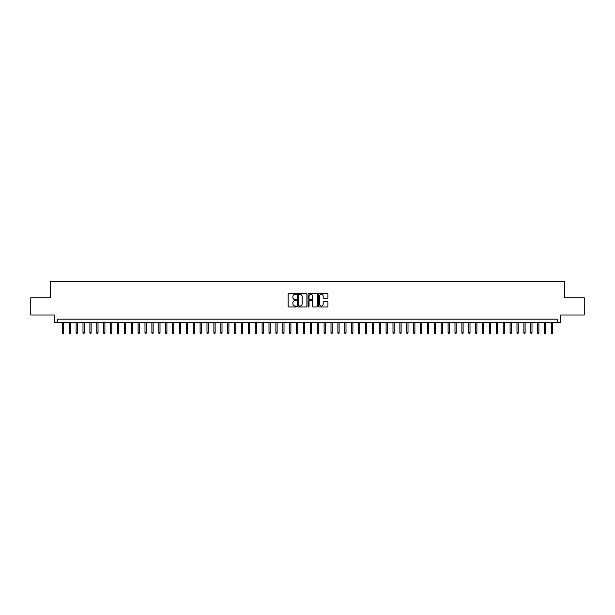 <?xml version="1.0" encoding="UTF-8"?>
<svg xmlns="http://www.w3.org/2000/svg" width="615" height="615" viewBox="0 0 615 615"><rect width="100%" height="100%" fill="white"/><g stroke="black" fill="none" stroke-linecap="round" stroke-linejoin="round"><path stroke-width="0.92" d="M296.476 293.909A0.477 0.477 0 0 0 296.007 293.44L288.819 293.44A0.676 0.676 0 0 0 288.143 294.116L288.143 306.285A0.676 0.676 0 0 0 288.819 306.962L296.007 306.962A0.477 0.477 0 0 0 296.476 306.485A0.477 0.477 0 0 0 296.007 306.016L295.077 306.016A2.16 2.16 0 0 1 292.909 303.848L292.909 302.834A2.16 2.16 0 0 1 295.077 300.674L296.007 300.674A0.477 0.477 0 0 0 296.476 300.197A0.477 0.477 0 0 0 296.007 299.728L295.077 299.728A2.16 2.16 0 0 1 292.909 297.56L292.909 296.545A2.16 2.16 0 0 1 295.077 294.385L296.007 294.385A0.477 0.477 0 0 0 296.476 293.909M327.265 298.206A0.676 0.676 0 0 0 327.933 297.529L327.933 294.116A0.676 0.676 0 0 0 327.265 293.44L319.285 293.44A0.676 0.676 0 0 0 318.608 294.116L318.608 306.285A0.676 0.676 0 0 0 319.285 306.962L327.265 306.962A0.676 0.676 0 0 0 327.933 306.285L327.933 302.157A0.676 0.676 0 0 0 327.265 301.481L323.844 301.481A0.676 0.676 0 0 0 323.167 302.157L323.167 304.202A1.807 1.807 0 0 1 321.361 306.016A1.807 1.807 0 0 1 319.554 304.202L319.554 296.192A1.807 1.807 0 0 1 321.361 294.385A1.807 1.807 0 0 1 323.167 296.192L323.167 297.529A0.676 0.676 0 0 0 323.844 298.206L327.265 298.206M557.213 322.583L560.657 322.583L560.657 315.011L584.25 315.011L584.25 297.791L564.447 297.791L564.447 281.255L50.553 281.255L50.553 297.791L30.75 297.791L30.75 315.011L54.343 315.011L54.343 322.583L557.213 322.583L557.213 319.139L57.787 319.139L57.787 322.583M306.908 294.116A0.676 0.676 0 0 0 306.232 293.44L298.252 293.44A0.676 0.676 0 0 0 297.575 294.116L297.575 306.285A0.676 0.676 0 0 0 298.252 306.962L306.232 306.962A0.676 0.676 0 0 0 306.908 306.285L306.908 294.116M308.768 293.44L316.748 293.44A0.676 0.676 0 0 1 317.425 294.116L317.425 306.285A0.676 0.676 0 0 1 316.748 306.962L313.335 306.962A0.676 0.676 0 0 1 312.658 306.285L312.658 301.35A0.676 0.676 0 0 0 311.982 300.674L309.714 300.674A0.676 0.676 0 0 0 309.038 301.35L309.038 306.485A0.477 0.477 0 0 1 308.569 306.962A0.477 0.477 0 0 1 308.092 306.485L308.092 294.116A0.676 0.676 0 0 1 308.768 293.44M298.998 294.385A0.477 0.477 0 0 0 298.521 294.854L298.521 305.54A0.477 0.477 0 0 0 298.998 306.016L299.974 306.016A2.16 2.16 0 0 0 302.142 303.848L302.142 296.545A2.16 2.16 0 0 0 299.974 294.385L298.998 294.385M312.658 296.222A1.807 1.807 0 0 0 310.844 294.416A1.807 1.807 0 0 0 309.038 296.222L309.038 299.051A0.676 0.676 0 0 0 309.714 299.728L311.982 299.728A0.676 0.676 0 0 0 312.658 299.051L312.658 296.222M63.576 332.853L63.299 333.745L62.607 333.745L62.338 332.853L63.576 332.853L63.576 322.583M62.338 332.853L62.338 322.583M70.464 332.853L70.187 333.745L69.495 333.745L69.226 332.853L70.464 332.853L70.464 322.583M69.226 332.853L69.226 322.583M77.352 332.853L77.075 333.745L76.391 333.745L76.114 332.853L77.352 332.853L77.352 322.583M76.114 332.853L76.114 322.583M84.24 332.853L83.963 333.745L83.279 333.745L83.002 332.853L84.24 332.853L84.24 322.583M83.002 332.853L83.002 322.583M91.128 332.853L90.851 333.745L90.167 333.745L89.89 332.853L91.128 332.853L91.128 322.583M89.89 332.853L89.89 322.583M98.016 332.853L97.739 333.745L97.055 333.745L96.778 332.853L98.016 332.853L98.016 322.583M96.778 332.853L96.778 322.583M104.904 332.853L104.627 333.745L103.943 333.745L103.666 332.853L104.904 332.853L104.904 322.583M103.666 332.853L103.666 322.583M111.792 332.853L111.523 333.745L110.831 333.745L110.554 332.853L111.792 332.853L111.792 322.583M110.554 332.853L110.554 322.583M118.68 332.853L118.411 333.745L117.719 333.745L117.442 332.853L118.68 332.853L118.68 322.583M117.442 332.853L117.442 322.583M125.575 332.853L125.299 333.745L124.607 333.745L124.33 332.853L125.575 332.853L125.575 322.583M124.33 332.853L124.33 322.583M132.463 332.853L132.187 333.745L131.495 333.745L131.218 332.853L132.463 332.853L132.463 322.583M131.218 332.853L131.218 322.583M139.351 332.853L139.075 333.745L138.383 333.745L138.106 332.853L139.351 332.853L139.351 322.583M138.106 332.853L138.106 322.583M146.239 332.853L145.963 333.745L145.271 333.745L144.994 332.853L146.239 332.853L146.239 322.583M144.994 332.853L144.994 322.583M153.127 332.853L152.851 333.745L152.159 333.745L151.89 332.853L153.127 332.853L153.127 322.583M151.89 332.853L151.89 322.583M160.015 332.853L159.739 333.745L159.047 333.745L158.778 332.853L160.015 332.853L160.015 322.583M158.778 332.853L158.778 322.583M166.903 332.853L166.627 333.745L165.942 333.745L165.666 332.853L166.903 332.853L166.903 322.583M165.666 332.853L165.666 322.583M173.791 332.853L173.515 333.745L172.83 333.745L172.554 332.853L173.791 332.853L173.791 322.583M172.554 332.853L172.554 322.583M180.679 332.853L180.403 333.745L179.718 333.745L179.442 332.853L180.679 332.853L180.679 322.583M179.442 332.853L179.442 322.583M187.567 332.853L187.291 333.745L186.606 333.745L186.33 332.853L187.567 332.853L187.567 322.583M186.33 332.853L186.33 322.583M194.455 332.853L194.179 333.745L193.494 333.745L193.218 332.853L194.455 332.853L194.455 322.583M193.218 332.853L193.218 322.583M201.343 332.853L201.074 333.745L200.382 333.745L200.106 332.853L201.343 332.853L201.343 322.583M200.106 332.853L200.106 322.583M208.231 332.853L207.962 333.745L207.27 333.745L206.994 332.853L208.231 332.853L208.231 322.583M206.994 332.853L206.994 322.583M215.127 332.853L214.85 333.745L214.158 333.745L213.882 332.853L215.127 332.853L215.127 322.583M213.882 332.853L213.882 322.583M222.015 332.853L221.738 333.745L221.046 333.745L220.77 332.853L222.015 332.853L222.015 322.583M220.77 332.853L220.77 322.583M228.903 332.853L228.626 333.745L227.934 333.745L227.658 332.853L228.903 332.853L228.903 322.583M227.658 332.853L227.658 322.583M235.791 332.853L235.514 333.745L234.822 333.745L234.553 332.853L235.791 332.853L235.791 322.583M234.553 332.853L234.553 322.583M242.679 332.853L242.402 333.745L241.71 333.745L241.441 332.853L242.679 332.853L242.679 322.583M241.441 332.853L241.441 322.583M249.567 332.853L249.29 333.745L248.606 333.745L248.329 332.853L249.567 332.853L249.567 322.583M248.329 332.853L248.329 322.583M256.455 332.853L256.178 333.745L255.494 333.745L255.217 332.853L256.455 332.853L256.455 322.583M255.217 332.853L255.217 322.583M263.343 332.853L263.066 333.745L262.382 333.745L262.105 332.853L263.343 332.853L263.343 322.583M262.105 332.853L262.105 322.583M270.231 332.853L269.954 333.745L269.27 333.745L268.993 332.853L270.231 332.853L270.231 322.583M268.993 332.853L268.993 322.583M277.119 332.853L276.842 333.745L276.158 333.745L275.881 332.853L277.119 332.853L277.119 322.583M275.881 332.853L275.881 322.583M284.007 332.853L283.738 333.745L283.046 333.745L282.769 332.853L284.007 332.853L284.007 322.583M282.769 332.853L282.769 322.583M290.895 332.853L290.626 333.745L289.934 333.745L289.657 332.853L290.895 332.853L290.895 322.583M289.657 332.853L289.657 322.583M297.791 332.853L297.514 333.745L296.822 333.745L296.545 332.853L297.791 332.853L297.791 322.583M296.545 332.853L296.545 322.583M304.679 332.853L304.402 333.745L303.71 333.745L303.433 332.853L304.679 332.853L304.679 322.583M303.433 332.853L303.433 322.583M311.567 332.853L311.29 333.745L310.598 333.745L310.321 332.853L311.567 332.853L311.567 322.583M310.321 332.853L310.321 322.583M318.455 332.853L318.178 333.745L317.486 333.745L317.209 332.853L318.455 332.853L318.455 322.583M317.209 332.853L317.209 322.583M325.343 332.853L325.066 333.745L324.374 333.745L324.105 332.853L325.343 332.853L325.343 322.583M324.105 332.853L324.105 322.583M332.231 332.853L331.954 333.745L331.262 333.745L330.993 332.853L332.231 332.853L332.231 322.583M330.993 332.853L330.993 322.583M339.119 332.853L338.842 333.745L338.158 333.745L337.881 332.853L339.119 332.853L339.119 322.583M337.881 332.853L337.881 322.583M346.007 332.853L345.73 333.745L345.046 333.745L344.769 332.853L346.007 332.853L346.007 322.583M344.769 332.853L344.769 322.583M352.895 332.853L352.618 333.745L351.934 333.745L351.657 332.853L352.895 332.853L352.895 322.583M351.657 332.853L351.657 322.583M359.783 332.853L359.506 333.745L358.822 333.745L358.545 332.853L359.783 332.853L359.783 322.583M358.545 332.853L358.545 322.583M366.671 332.853L366.394 333.745L365.71 333.745L365.433 332.853L366.671 332.853L366.671 322.583M365.433 332.853L365.433 322.583M373.559 332.853L373.29 333.745L372.598 333.745L372.321 332.853L373.559 332.853L373.559 322.583M372.321 332.853L372.321 322.583M380.447 332.853L380.178 333.745L379.486 333.745L379.209 332.853L380.447 332.853L380.447 322.583M379.209 332.853L379.209 322.583M387.342 332.853L387.066 333.745L386.374 333.745L386.097 332.853L387.342 332.853L387.342 322.583M386.097 332.853L386.097 322.583M394.23 332.853L393.954 333.745L393.262 333.745L392.985 332.853L394.23 332.853L394.23 322.583M392.985 332.853L392.985 322.583M401.118 332.853L400.842 333.745L400.15 333.745L399.873 332.853L401.118 332.853L401.118 322.583M399.873 332.853L399.873 322.583M408.006 332.853L407.73 333.745L407.038 333.745L406.769 332.853L408.006 332.853L408.006 322.583M406.769 332.853L406.769 322.583M414.894 332.853L414.618 333.745L413.926 333.745L413.657 332.853L414.894 332.853L414.894 322.583M413.657 332.853L413.657 322.583M421.782 332.853L421.506 333.745L420.821 333.745L420.545 332.853L421.782 332.853L421.782 322.583M420.545 332.853L420.545 322.583M428.67 332.853L428.394 333.745L427.709 333.745L427.433 332.853L428.67 332.853L428.67 322.583M427.433 332.853L427.433 322.583M435.558 332.853L435.282 333.745L434.597 333.745L434.321 332.853L435.558 332.853L435.558 322.583M434.321 332.853L434.321 322.583M442.446 332.853L442.17 333.745L441.485 333.745L441.209 332.853L442.446 332.853L442.446 322.583M441.209 332.853L441.209 322.583M449.334 332.853L449.058 333.745L448.373 333.745L448.097 332.853L449.334 332.853L449.334 322.583M448.097 332.853L448.097 322.583M456.222 332.853L455.953 333.745L455.261 333.745L454.985 332.853L456.222 332.853L456.222 322.583M454.985 332.853L454.985 322.583M463.11 332.853L462.841 333.745L462.149 333.745L461.873 332.853L463.11 332.853L463.11 322.583M461.873 332.853L461.873 322.583M470.006 332.853L469.729 333.745L469.037 333.745L468.761 332.853L470.006 332.853L470.006 322.583M468.761 332.853L468.761 322.583M476.894 332.853L476.617 333.745L475.925 333.745L475.649 332.853L476.894 332.853L476.894 322.583M475.649 332.853L475.649 322.583M483.782 332.853L483.505 333.745L482.813 333.745L482.537 332.853L483.782 332.853L483.782 322.583M482.537 332.853L482.537 322.583M490.67 332.853L490.393 333.745L489.701 333.745L489.425 332.853L490.67 332.853L490.67 322.583M489.425 332.853L489.425 322.583M497.558 332.853L497.281 333.745L496.589 333.745L496.32 332.853L497.558 332.853L497.558 322.583M496.32 332.853L496.32 322.583M504.446 332.853L504.169 333.745L503.477 333.745L503.208 332.853L504.446 332.853L504.446 322.583M503.208 332.853L503.208 322.583M511.334 332.853L511.057 333.745L510.373 333.745L510.096 332.853L511.334 332.853L511.334 322.583M510.096 332.853L510.096 322.583M518.222 332.853L517.945 333.745L517.261 333.745L516.984 332.853L518.222 332.853L518.222 322.583M516.984 332.853L516.984 322.583M525.11 332.853L524.833 333.745L524.149 333.745L523.872 332.853L525.11 332.853L525.11 322.583M523.872 332.853L523.872 322.583M531.998 332.853L531.721 333.745L531.037 333.745L530.76 332.853L531.998 332.853L531.998 322.583M530.76 332.853L530.76 322.583M538.886 332.853L538.609 333.745L537.925 333.745L537.648 332.853L538.886 332.853L538.886 322.583M537.648 332.853L537.648 322.583M545.774 332.853L545.505 333.745L544.813 333.745L544.536 332.853L545.774 332.853L545.774 322.583M544.536 332.853L544.536 322.583M552.662 332.853L552.393 333.745L551.701 333.745L551.424 332.853L552.662 332.853L552.662 322.583M551.424 332.853L551.424 322.583"/></g></svg>
